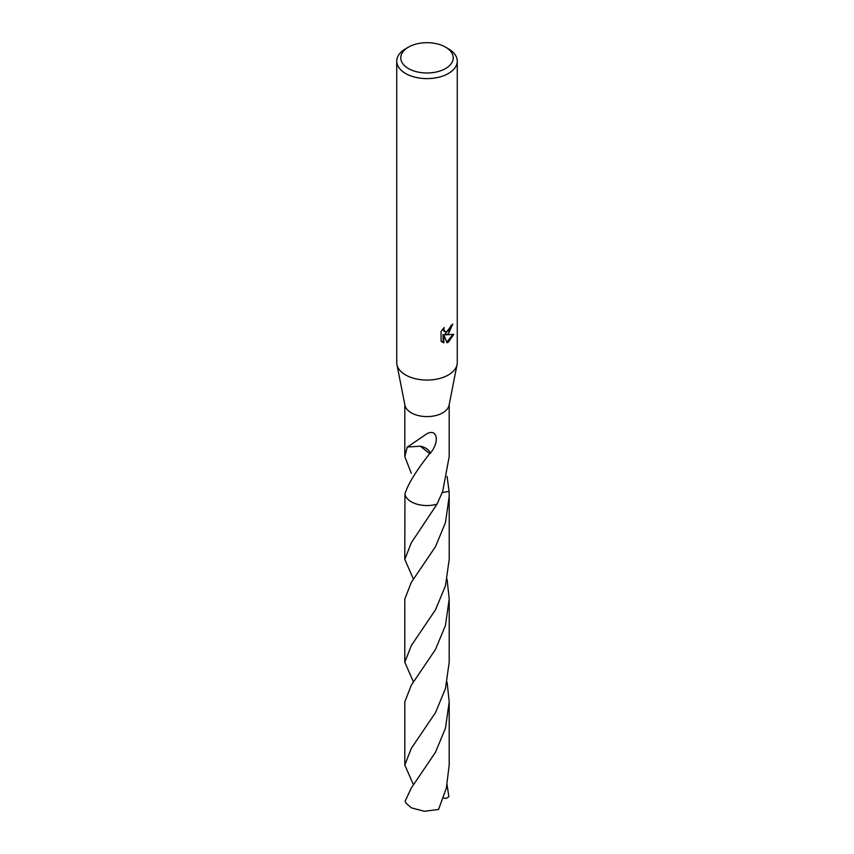 <?xml version="1.0" encoding="UTF-8"?>
<svg xmlns="http://www.w3.org/2000/svg" width="854" height="854" viewBox="0 0 854 854"><rect width="100%" height="100%" fill="white"/><g stroke="black" fill="none" stroke-linecap="round" stroke-linejoin="round"><path stroke-width="1.28" d="M445.542 47.13L448.403 48.785A30.264 17.475 180 0 1 457.264 61.136L457.264 362.598A30.264 17.475 180 0 1 457.071 364.573A30.264 17.475 180 0 1 448.403 374.949A30.264 17.475 180 0 1 417.019 379.091A30.264 17.475 180 0 1 396.929 364.573A30.264 17.475 180 0 1 396.736 362.598L396.736 61.136A30.264 17.475 180 0 1 405.597 48.785L408.458 47.13A26.228 15.148 180 0 1 445.542 47.13A26.228 15.148 180 0 1 445.542 68.555A26.228 15.148 180 0 1 408.458 68.555A26.228 15.148 180 0 1 408.458 47.13L405.597 48.785M457.071 364.573L449.055 405.234A22.193 12.81 180 0 1 442.692 412.845A22.193 12.81 180 0 1 419.688 415.877A22.193 12.81 180 0 1 404.945 405.234L396.929 364.573M448.403 333.765L445.5 334.864L453.794 334.33L448.403 342.176L446.973 342.774L443.834 334.939L443.834 342.849L441.08 341.216L441.07 331.469L444.261 327.53L443.824 329.463L444.998 331.779L448.403 331.149L450.592 327.658L450.901 325.63A30.264 17.475 0 0 0 452.748 324.104L448.403 333.765M457.264 61.136A30.264 17.475 180 0 1 448.403 73.487A30.264 17.475 180 0 1 415.418 77.276A30.264 17.475 180 0 1 396.736 61.136M411.308 473.276L404.807 456.634L407.347 446.834A22.193 12.81 0 0 0 407.518 447.016L426.861 433.768C437.056 428.174 440.226 441.294 430.117 453.581A22.193 12.81 180 0 1 429.701 453.613L420.307 446.204A14.796 8.54 0 0 1 430.117 453.581M429.722 453.581C415.887 471.194 407.625 484.698 404.935 494.103L404.796 559.423L411.297 542.792L437.013 504.17A22.193 12.81 180 0 1 404.935 494.103L404.924 494.114A22.193 12.821 180 0 0 437.002 504.18A22.204 12.821 180 0 1 411.297 501.8A22.204 12.821 180 0 1 404.924 494.114M437.013 504.17L442.692 491.392L449.193 456.634L449.193 404.508M451.958 324.798L444.785 334.448L445.5 334.864M444.667 331.533L443.407 330.434L443.109 328.737M442.02 342.027L443.109 342.422L443.109 334.522L443.834 334.939M446.749 342.198L452.844 334.554M443.109 342.422L443.834 342.849M447.09 476.436L449.076 491.37L442.255 492.544M449.065 491.36L449.076 491.36A22.204 12.821 180 0 0 449.065 491.296A22.193 12.821 180 0 1 449.076 491.37L449.204 496.249L445.478 522.595L435.497 546.635L411.297 582.407L404.796 599.049L404.807 662.224L411.308 645.581L435.54 609.735L445.478 585.737L449.204 559.423L449.204 496.249M407.518 447.016L420.328 446.194M411.308 788.007L405.148 801.159A22.193 12.81 180 0 0 406.088 803.219L411.308 807.82L424.353 811.3L438.54 809.485L446.354 788.05L449.193 765.024L449.193 701.849L445.457 728.259L435.455 752.299L411.308 788.007M447.09 682.036L449.193 701.849M413.485 682.047L404.807 662.224M447.09 784.837L448.852 796.686L446.396 798.33L443.322 798.052M413.475 784.847L404.807 765.024L411.308 748.382L435.476 712.642L445.457 688.623L449.193 662.224L449.204 599.049L445.436 625.534L435.423 649.563L411.308 685.207L404.807 701.839L404.807 765.024M447.09 579.236L449.204 599.049M413.485 579.236L404.796 559.423M404.807 456.634L404.807 404.508M444.998 331.779L444.283 331.363"/></g></svg>
